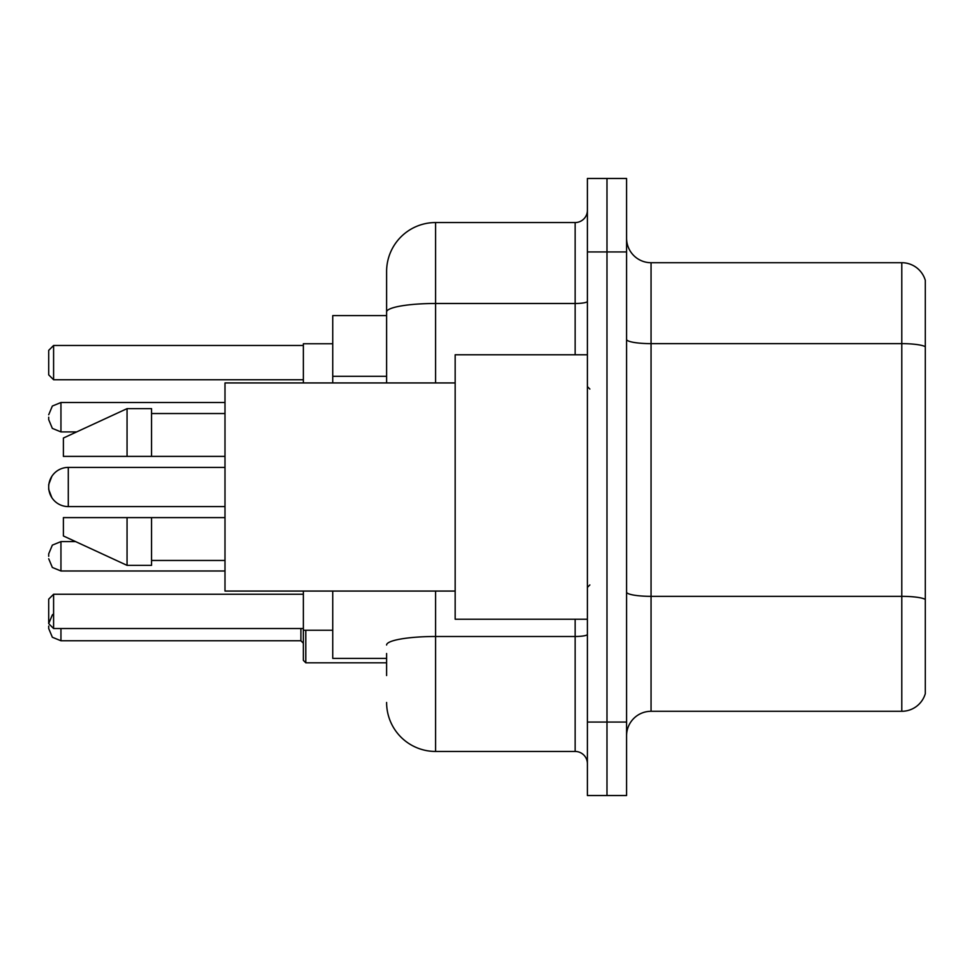 <?xml version="1.0" encoding="UTF-8"?>
<svg xmlns="http://www.w3.org/2000/svg" width="974" height="974" viewBox="0 0 974 974"><rect width="100%" height="100%" fill="white"/><g stroke="black" fill="none" stroke-linecap="round" stroke-linejoin="round"><path stroke-width="1.46" d="M386.605 359.163L386.605 311.997L386.605 315.6L332.743 315.6L332.743 382.94M386.605 658.4L332.743 658.4L332.743 591.06M386.605 675.542L386.605 653.505M587.395 722.063L587.395 795.527L606.985 795.527L606.985 722.063L606.985 795.527L626.574 795.527L626.574 722.063L606.985 722.063L606.985 251.937L606.985 722.063L587.395 722.063L587.395 251.937L606.985 251.937L606.985 178.473L606.985 251.937L626.574 251.937L626.574 722.063M626.574 251.937L626.574 178.473L587.395 178.473L587.395 251.937M435.585 591.06L435.585 751.453L575.147 751.453L575.147 619.221M386.605 382.94L386.605 271.527A48.968 48.968 0 0 1 435.585 222.547L575.147 222.547A12.248 12.248 0 0 0 587.395 210.311M386.605 271.527L386.605 298.458M587.395 763.689A12.248 12.248 0 0 0 575.147 751.453M435.585 751.453A48.968 48.968 0 0 1 386.605 702.473M626.574 735.784A24.484 24.484 0 0 1 651.058 711.288L901.79 711.288L901.79 262.712L651.058 262.712A24.484 24.484 0 0 1 626.574 238.216A24.484 24.484 0 0 0 651.058 262.712L651.058 711.288M925.3 280.342A24.484 24.484 0 0 0 901.79 262.712A24.484 24.484 0 0 1 925.3 280.342L925.3 693.658A24.484 24.484 0 0 1 901.79 711.288M925.3 347.048L925.3 613.352M224.994 506.59L68.29 506.59L68.29 467.41A19.59 19.59 0 0 0 51.841 476.371L48.7 484.553L48.7 489.447L48.7 484.553M587.395 354.779L455.162 354.779L455.162 619.221L587.395 619.221M455.162 382.94L224.994 382.94L224.994 591.06L455.162 591.06M127.058 456.392L63.395 456.392L63.395 438.032L127.058 408.642L127.058 456.392L224.994 456.392M127.058 408.642L151.542 408.642L151.542 456.392M224.994 517.608L151.542 517.608L151.542 565.358L127.058 565.358L127.058 517.608L63.395 517.608L63.395 535.968L127.058 565.358M63.395 517.608L79.6 517.608M151.542 517.608L127.058 517.608M224.994 467.41L68.29 467.41A19.59 19.59 0 0 0 51.841 476.371M68.29 467.41A19.59 19.59 0 0 0 48.7 487A19.59 19.59 0 0 1 68.29 467.41A19.59 19.59 0 0 0 48.7 487A19.59 19.59 0 0 0 68.29 506.59M303.352 591.06L303.352 630.239L332.743 630.239M332.743 343.761L303.352 343.761L303.352 382.94M53.594 613.839L52.352 614.911L48.7 623.628L48.7 599.144L53.594 594.25L53.594 628.534L303.352 628.534M53.594 594.25L303.352 594.25M53.594 379.75L48.7 374.856L48.7 350.372L53.594 345.466L53.594 379.75L303.352 379.75M53.594 345.466L303.352 345.466M48.7 623.628L53.594 628.534M48.7 556.3L48.7 553.853L48.7 556.3M305.799 630.239L305.799 662.807L303.352 660.36L303.352 630.239M48.7 626.075L48.7 628.534L48.7 626.075M48.7 417.213L48.7 419.66L48.7 417.213M386.605 376.305L332.743 376.305M587.395 634.366A12.248 2.131 0 0 1 575.147 636.497L435.585 636.497A48.968 8.498 180 0 0 386.605 645.007M435.585 222.547L435.585 303.486L575.147 303.486L575.147 222.547M386.605 311.997A48.968 8.498 180 0 1 435.585 303.486L435.585 382.94M575.147 354.779L575.147 303.486A12.248 2.131 0 0 0 587.395 301.356M925.3 346.707A24.484 4.249 180 0 0 901.79 343.639L651.058 343.639A24.484 4.249 -0 0 1 626.574 339.39M925.3 599.4A24.484 4.249 180 0 0 901.79 596.344L651.058 596.344A24.484 4.249 0 0 1 626.574 592.082M75.595 541.605L60.948 541.605L52.352 545.123L48.7 553.853L52.352 545.123L60.948 541.605L52.352 545.123L48.7 553.853L52.352 545.123L60.948 541.605L60.948 570.983L52.352 567.465L48.7 558.747L52.352 567.465L60.948 570.983L52.352 567.465L48.7 558.747L52.352 567.465L60.948 570.983L224.994 570.983M60.948 628.534L60.948 640.77L300.905 640.77L300.905 628.534M224.994 402.518L60.948 402.518L60.948 431.908L52.352 428.39L48.7 419.66M589.842 389.052L587.395 386.605M151.542 413.536L224.994 413.536M151.542 560.464L224.994 560.464M589.842 584.948L587.395 587.395M300.905 640.77L303.352 643.217M305.799 662.807L386.605 662.807M60.948 640.77L52.352 637.252L48.7 628.534M60.948 431.908L76.654 431.908M60.948 402.518L52.352 406.036L48.7 414.766M51.841 497.629L48.7 489.447"/></g></svg>
